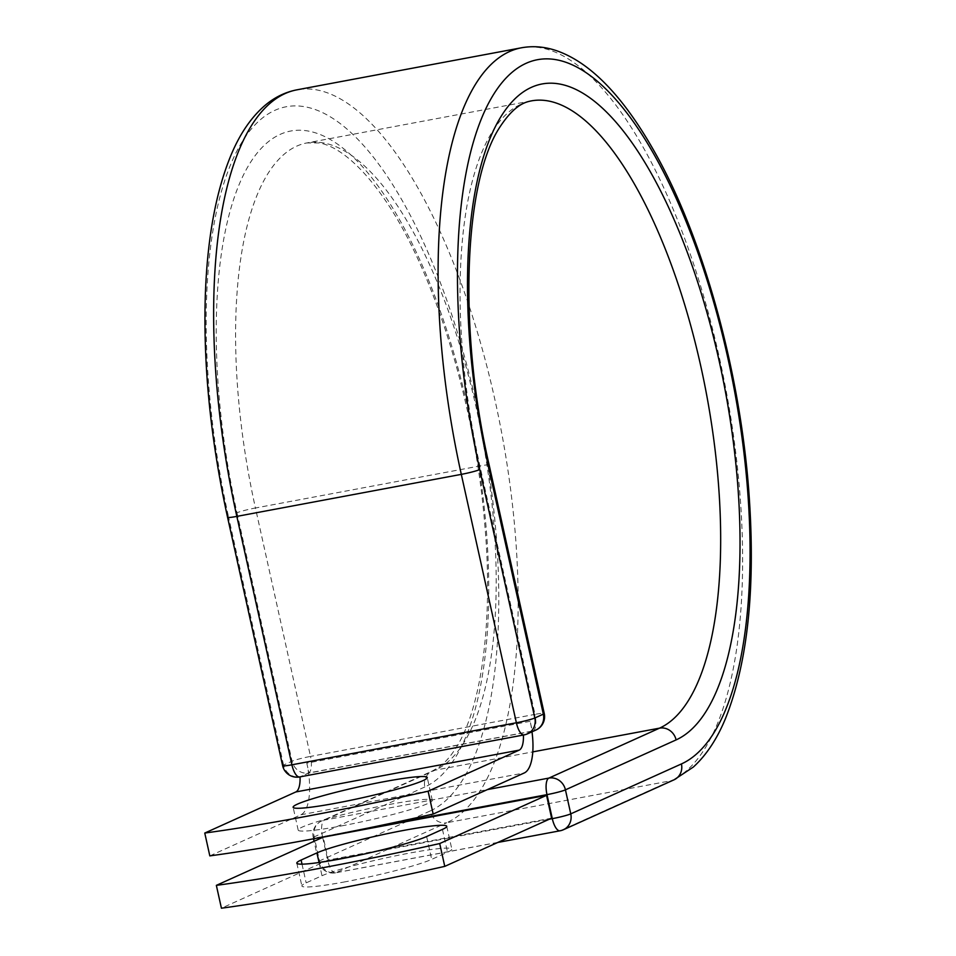 <?xml version="1.0" encoding="UTF-8"?>
<svg xmlns="http://www.w3.org/2000/svg" width="956" height="956" viewBox="0 0 956 956"><rect width="100%" height="100%" fill="white"/><g stroke="black" fill="none" stroke-linecap="round" stroke-linejoin="round"><path stroke-width="0.72" stroke-dasharray="4.78 3.58" d="M345.271 881.791A68.689 5.7 167.5 0 1 301.869 885.985A68.689 5.7 167.5 0 1 306.171 882.866L321.993 875.732A68.689 5.7 167.5 0 1 396.178 855.704A68.689 5.7 167.5 0 1 451.818 849.107A68.689 5.7 167.5 0 1 447.516 852.226L431.694 859.372A68.689 5.7 167.5 0 1 345.271 881.791M341.591 825.9A68.689 5.7 -12.5 0 0 432.303 800.363A68.689 5.7 -12.5 0 0 388.901 804.558A68.689 5.7 -12.5 0 0 298.188 830.095A68.689 5.7 -12.5 0 0 341.591 825.9M209.818 855.883L300.913 814.775A45.757 16.861 79.4 0 0 308.585 773.117L300.124 776.798L308.621 772.95L533.09 730.922L524.031 734.865A14.663 5.401 -100.6 0 1 523.84 734.937M532.002 731.806A45.757 16.861 79.4 0 0 531.93 731.292L524.031 734.865M300.22 776.834L300.053 776.858A14.663 5.401 79.4 0 0 300.22 776.834A14.663 5.401 79.4 0 0 300.674 776.69M530.15 721.326L306.804 763.151A45.757 16.861 -100.6 0 1 308.585 773.117L531.93 731.292A45.757 16.861 79.4 0 0 530.15 721.326L532.325 731.125M306.804 763.151L308.967 772.95M551.612 818.169L328.267 859.994L323.212 837.157M328.267 859.994L221.422 908.2M302.024 864.164L306.171 882.866M300.913 814.775L524.258 772.962M227.564 517.292A14.663 1.219 167.5 0 1 228.484 516.622L283.55 765.027A14.663 1.219 -12.5 0 0 282.641 765.696M563.395 829.748A14.663 13.575 65.7 0 1 560.527 830.645L336.058 872.673A14.663 13.575 65.7 0 1 319.495 860.914L314.166 836.894A14.663 13.575 65.7 0 1 321.539 821.025L432.196 771.086L438.708 767.31C444.791 763.091 450.742 756.304 456.55 746.947C481.489 707.619 493.607 620.265 484.62 522.753C474.75 401.58 433.02 268.194 384.061 198.501C356.373 158.6 332.819 144.786 318.742 142.934L306.864 142.934A320.714 118.209 79.4 0 1 479.326 422.325A320.714 118.209 79.4 0 1 435.064 770.189A14.663 13.575 65.7 0 0 432.196 771.086A14.663 13.575 65.7 0 0 424.834 786.967A335.377 123.623 79.4 0 0 467.998 408.547A335.377 123.623 79.4 0 0 280.156 134.378A335.377 123.623 79.4 0 0 236.992 512.786A14.663 1.219 167.5 0 1 255.443 507.995L310.509 756.411A14.663 1.219 -12.5 0 0 292.058 761.191L283.55 765.027A14.663 13.575 -114.3 0 0 300.124 776.798A14.663 5.401 -100.6 0 1 299.658 776.941M236.992 512.786L292.058 761.191A14.663 13.575 -114.3 0 0 308.621 772.95A14.663 5.401 -100.6 0 0 310.509 756.411L534.978 714.371A14.663 5.401 -100.6 0 1 533.09 730.922A14.663 13.575 -114.3 0 0 535.957 730.025M489.173 465.07A14.663 1.219 167.5 0 0 479.912 465.966A320.714 118.209 79.4 0 1 531.333 100.894L306.864 142.934A320.714 118.209 79.4 0 0 255.443 507.995L479.912 465.966L534.978 714.371A14.663 1.219 -12.5 0 1 544.239 713.475M674.052 779.809A14.663 13.575 65.7 0 1 671.184 780.717A374.728 138.13 79.4 0 0 722.903 374.262A374.728 138.13 79.4 0 0 521.39 47.8M560.527 830.645L671.184 780.717L446.715 822.746A374.728 138.13 79.4 0 0 498.435 416.29A374.728 138.13 79.4 0 0 296.922 89.828M497.789 842.451L335.592 872.828A14.663 5.401 -100.6 0 0 336.058 872.673L446.715 822.746A14.663 13.575 65.7 0 1 430.152 810.987A360.065 132.717 79.4 0 0 476.494 404.711A360.065 132.717 79.4 0 0 274.826 110.358A360.065 132.717 79.4 0 0 228.484 516.622M363.137 829.055L322.519 836.667A14.663 1.219 167.5 0 1 313.245 837.564A14.663 14.663 0 0 1 321.539 821.025A14.663 13.575 65.7 0 1 324.407 820.117L435.064 770.189L532.791 751.882M430.152 810.987L319.495 860.914A14.663 1.219 167.5 0 0 318.575 861.583L314.07 841.28M424.834 786.967L314.166 836.894A14.663 1.219 167.5 0 0 313.245 837.564L313.52 838.782M322.602 837.062L322.519 836.667A14.663 5.401 -100.6 0 1 324.407 820.117L487.357 789.608M322.674 837.396L327.836 860.687L549.27 819.22M319.065 862.503L321.993 875.732M442.461 829.39L447.516 852.226M426.627 836.536L431.694 859.372M335.592 872.828A14.663 5.401 -100.6 0 1 327.836 860.687A14.663 1.219 167.5 0 1 318.575 861.583A14.663 14.663 0 0 0 335.592 872.828M296.814 863.16L301.869 885.985M432.303 800.363L427.248 777.527M298.188 830.095L293.122 807.258M446.751 826.283L451.818 849.107"/><path stroke-width="1.43" d="M340.216 858.966A68.689 5.7 167.5 0 1 296.814 863.16A68.689 5.7 167.5 0 1 301.104 860.042L316.938 852.895A68.689 5.7 167.5 0 1 391.112 832.879A68.689 5.7 167.5 0 1 446.751 826.283A68.689 5.7 167.5 0 1 442.461 829.39L426.627 836.536A68.689 5.7 167.5 0 1 340.216 858.966M336.524 803.076A68.689 5.7 -12.5 0 0 427.248 777.527A68.689 5.7 -12.5 0 0 383.834 781.721A68.689 5.7 -12.5 0 0 293.122 807.258A68.689 5.7 -12.5 0 0 336.524 803.076M433.176 814.058L428.109 791.221A305.55 25.382 -12.5 0 1 204.763 833.046L209.818 855.883A305.55 25.382 167.5 0 0 433.176 814.058L524.258 772.962A45.757 16.861 79.4 0 0 532.002 731.806M428.109 791.221L519.192 750.125A22.299 8.222 79.4 0 0 523.41 735.033L299.658 776.941A14.663 5.401 -100.6 0 1 291.903 764.8L516.371 722.772A14.663 1.219 -12.5 0 0 534.822 717.98L543.331 714.144A14.663 1.219 -12.5 0 0 544.239 713.475L489.173 465.07A14.663 1.219 167.5 0 1 488.253 465.739L543.331 714.144A14.663 13.575 -114.3 0 1 535.957 730.025A14.663 14.663 0 0 0 544.239 713.475M204.763 833.046L295.846 791.95A22.299 8.222 79.4 0 0 300.053 776.858M216.355 885.364L323.212 837.157L546.557 795.332L551.612 818.169L444.767 866.375L439.712 843.551A305.55 25.382 -12.5 0 1 216.355 885.364L221.422 908.2A305.55 25.382 -12.5 0 0 444.767 866.375M546.557 795.332L439.712 843.551M301.104 860.042L302.024 864.164M295.846 791.95L519.192 750.125M479.757 469.575A360.065 132.717 79.4 0 1 526.099 63.311A360.065 132.717 79.4 0 1 727.767 357.664A360.065 132.717 79.4 0 1 681.425 763.94A14.663 13.575 65.7 0 1 674.052 779.809L693.363 767.035C706.233 755.276 716.88 739.239 725.329 718.924C748.022 662.305 755.838 586.387 748.811 491.169C739.848 370.988 703.508 239.06 655.481 153.498C623.563 96.496 590.342 62.152 555.83 50.453C544.251 46.629 532.779 45.745 521.39 47.8A374.728 138.13 79.4 0 0 461.306 474.367L516.371 722.772A14.663 5.401 -100.6 0 0 524.127 734.901A14.663 14.663 0 0 0 527.449 733.861A14.663 13.575 -114.3 0 0 534.822 717.98L479.757 469.575A14.663 1.219 167.5 0 1 461.306 474.367L236.837 516.395L291.903 764.8A14.663 1.219 -12.5 0 1 282.641 765.696A14.663 14.663 0 0 0 299.658 776.941M227.564 517.292C210.607 439.784 203.186 365.873 205.313 295.559C207.261 239.036 215.709 192.526 230.647 156.019C239.717 133.936 251.392 116.895 265.649 104.873C275.089 97.058 285.509 92.051 296.922 89.828A374.728 138.13 79.4 0 0 236.837 516.395A14.663 1.219 167.5 0 1 227.564 517.292L282.641 765.696M532.791 751.882L659.532 728.149A320.714 118.209 79.4 0 0 703.795 380.297A320.714 118.209 79.4 0 0 531.333 100.894C525.776 102.053 514.89 104.049 499.606 127.495C464.15 181.64 457.721 329.127 489.173 465.07M487.357 789.608L548.875 778.088L659.532 728.149A14.663 13.575 65.7 0 1 676.095 739.908A335.377 123.623 79.4 0 0 719.27 361.499A335.377 123.623 79.4 0 0 531.428 87.331A335.377 123.623 79.4 0 0 488.253 465.739M549.27 819.22L552.305 818.659L546.987 794.639A14.663 5.401 -100.6 0 1 548.875 778.088A14.663 13.575 65.7 0 1 565.438 789.847L570.756 813.867A14.663 13.575 65.7 0 1 563.395 829.748L674.052 779.809M676.095 739.908L565.438 789.847A14.663 1.219 167.5 0 1 546.987 794.639L363.137 829.055M681.425 763.94L570.756 813.867A14.663 1.219 167.5 0 1 552.305 818.659A14.663 5.401 -100.6 0 0 560.061 830.788A14.663 14.663 0 0 0 563.395 829.748M316.938 852.895L319.065 862.503M523.565 735.009L524.127 734.901A14.663 5.401 -100.6 0 0 524.581 734.758A14.663 13.575 -114.3 0 0 527.449 733.861L535.957 730.025M560.527 830.645A14.663 5.401 -100.6 0 1 560.061 830.788L497.789 842.451M296.922 89.828L521.39 47.8M314.07 841.28L313.52 838.782"/></g></svg>
